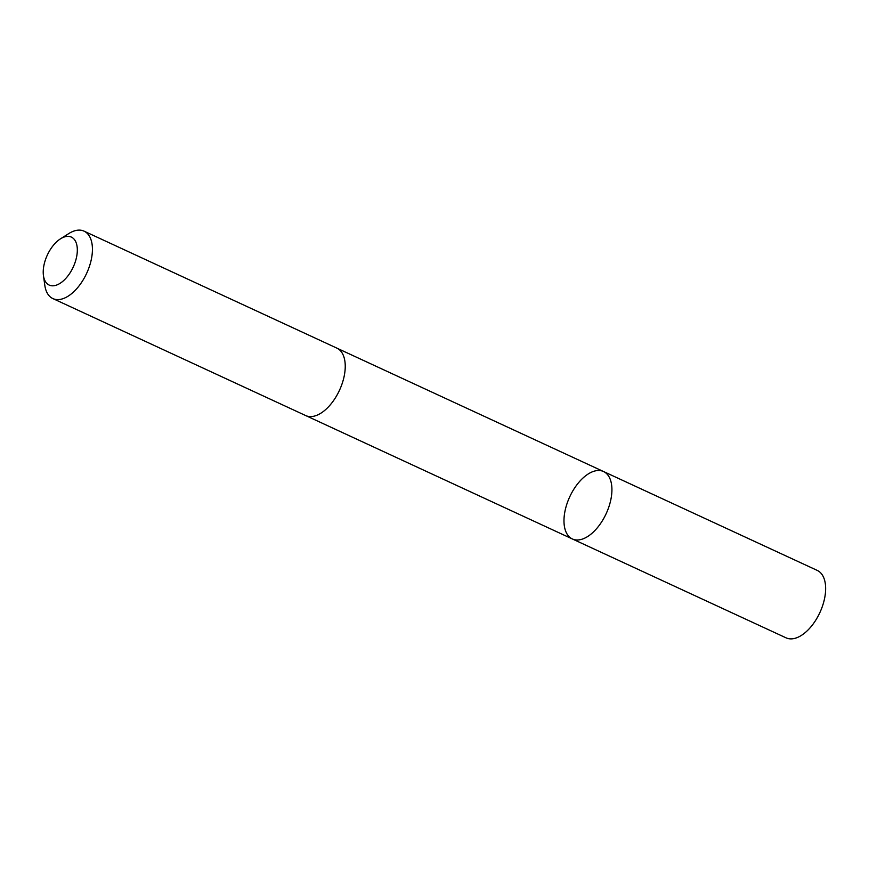 <?xml version="1.0" encoding="UTF-8"?>
<svg xmlns="http://www.w3.org/2000/svg" width="869" height="869" viewBox="0 0 869 869"><rect width="100%" height="100%" fill="white"/><g stroke="black" fill="none" stroke-linecap="round" stroke-linejoin="round"><path stroke-width="1.3" d="M573.616 539.443A37.139 20.063 114.8 0 1 572.345 538.954A37.139 20.063 114.8 0 1 569.738 496.807A37.139 20.063 114.8 0 1 603.542 471.53A37.139 20.063 114.8 0 1 606.681 512.525A37.139 20.063 114.8 0 1 573.616 539.443A37.139 20.063 114.8 0 1 572.345 538.954L786.076 637.846A37.15 20.063 -65.2 0 0 787.347 638.335A37.15 20.063 -65.2 0 0 820.401 611.418A37.15 20.063 -65.2 0 0 817.273 570.422L603.542 471.53A37.139 20.063 114.8 0 1 606.681 512.525A37.139 20.063 114.8 0 1 573.616 539.443M43.45 275.614L44.808 285.304A37.15 20.063 -65.2 0 0 52.868 298.578L305.671 415.556A37.15 20.063 -65.2 0 0 339.486 390.268A37.15 20.063 -65.2 0 0 336.879 348.132L84.065 231.154A37.15 20.063 -65.2 0 0 82.794 230.665A37.15 20.063 -65.2 0 0 68.727 233.609L60.461 238.845A26.428 14.273 -65.2 0 0 43.45 275.614A26.428 14.273 -65.2 0 0 69.162 274.202A26.428 14.273 -65.2 0 0 70.476 236.748A26.428 14.273 -65.2 0 0 60.461 238.845M52.868 298.578A37.15 20.063 -65.2 0 0 86.672 273.29A37.15 20.063 -65.2 0 0 84.065 231.154M306.04 415.719L572.345 538.954M337.237 348.306L603.542 471.53"/></g></svg>
